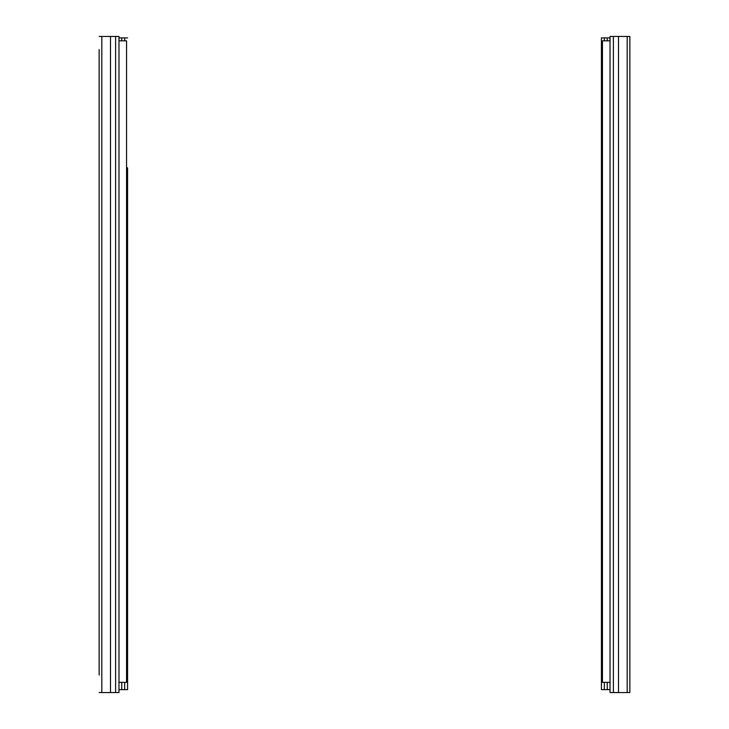 <?xml version="1.0" encoding="UTF-8"?>
<svg xmlns="http://www.w3.org/2000/svg" width="729" height="729" viewBox="0 0 729 729"><rect width="100%" height="100%" fill="white"/><g stroke="black" fill="none" stroke-linecap="round" stroke-linejoin="round"><path stroke-width="1.09" d="M99.144 179.042L99.144 667.764M99.144 450.814L99.144 458.978M99.144 49.572L99.144 675.054M99.144 170.878L99.144 70.713M99.144 692.55L101.814 692.55L101.814 36.45L99.144 36.45M101.814 692.55L118.973 692.55L118.973 36.45L101.814 36.45M118.973 40.824L126.554 40.824L126.554 682.344L118.973 682.344M610.027 689.634L601.425 689.634L601.425 37.908L601.425 447.752M601.425 456.208L601.425 689.634M601.425 37.908L610.027 37.908M629.856 598.946L629.856 590.782M629.856 645.602L629.856 637.438M629.856 692.55L629.856 36.45L627.186 36.45L627.186 692.55L629.856 692.55M629.856 179.042L629.856 170.878M629.856 667.764L629.856 675.054M627.186 692.55L610.027 692.55L610.027 36.45L627.186 36.45M610.027 682.344L602.446 682.344L602.446 40.824L610.027 40.824M127.575 167.816L127.575 689.634L118.973 689.634M127.575 689.634L127.575 176.272M118.973 37.908L127.575 37.908M110.498 692.55L110.498 36.45M115.601 692.55L115.601 36.45M604.341 37.908L604.341 40.824M604.341 682.344L604.341 689.634M607.266 689.634L607.266 682.344M607.266 40.824L607.266 37.908M618.502 692.55L618.502 36.45M613.399 692.55L613.399 36.45M124.659 689.634L124.659 682.344M124.659 40.824L124.659 37.908M121.734 689.634L121.734 682.344M121.734 40.824L121.734 37.908"/></g></svg>
